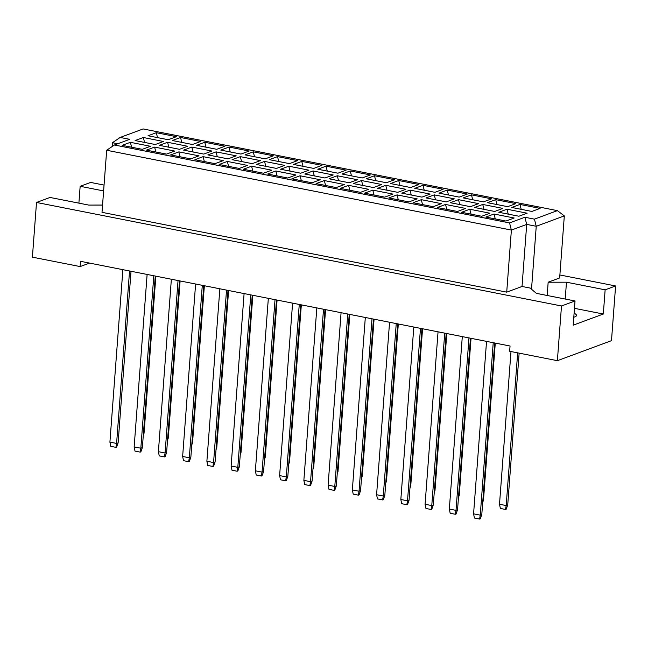 <?xml version="1.0" encoding="UTF-8"?>
<svg xmlns="http://www.w3.org/2000/svg" width="648" height="648" viewBox="0 0 648 648"><rect width="100%" height="100%" fill="white"/><g stroke="black" fill="none" stroke-linecap="round" stroke-linejoin="round"><path stroke-width="0.97" d="M573.796 317.212A15.196 3.564 4.3 0 0 576.493 315.43A15.196 3.564 4.3 0 0 574.096 313.268M102.554 205.068L88.695 205.076L50.042 197.454L36.515 202.459L32.4 257.167L80.125 266.571L89.537 263.096M103.615 190.933L80.158 186.3L90.623 182.428L104.053 185.077M80.125 266.571L80.522 261.314L510.049 346.016L509.652 351.273L557.377 360.685L561.492 305.978L575.019 300.972L573.197 325.175L603.32 314.021L605.135 289.826L566.482 282.204L548.168 282.212L559.653 277.96L564.319 215.889L536.244 226.282L526.702 224.402L511.385 230.072L106.677 150.263L114.396 144.998L509.563 222.92L524.872 217.258L534.422 219.137L557.385 210.632L143.135 128.944L120.163 137.449L129.705 139.328L114.396 144.998M605.135 289.826L615.6 285.954L559.88 274.963M78.894 203.14L80.158 186.3M557.377 360.685L611.485 340.662L615.6 285.954M36.515 202.459L561.492 305.978M106.677 150.263L102.003 212.333L506.72 292.143L522.029 286.473L531.579 288.352L530.809 288.635L536.358 293.35L575.019 300.972M506.72 292.143L511.385 230.072L509.563 222.92M112.153 146.521L112.444 142.714L120.163 137.449M531.579 288.352L536.244 226.282L534.422 219.137M547.171 295.48L548.168 282.212M156.29 132.71L176.434 136.688L168.213 139.725L148.068 135.756L156.29 132.71L157.545 137.627M143.321 137.514L163.466 141.483L155.245 144.528L135.108 140.551L143.321 137.514L144.577 142.422M130.361 142.309L150.498 146.286L142.285 149.323L122.14 145.355L130.361 142.309L131.617 147.218M180.533 137.498L200.678 141.467L192.456 144.504L172.319 140.535L180.533 137.498L181.788 142.406M167.573 142.293L187.709 146.262L179.488 149.307L159.351 145.338L167.573 142.293L168.82 147.201M154.605 147.096L174.741 151.065L166.528 154.103L146.383 150.133L154.605 147.096L155.86 152.005M204.776 142.277L224.921 146.246L216.699 149.291L196.563 145.314L204.776 142.277L206.032 147.185M191.816 147.072L211.953 151.049L203.739 154.086L183.595 150.117L191.816 147.072L193.064 151.98M178.848 151.875L198.985 155.844L190.771 158.89L170.627 154.913L178.848 151.875L180.103 156.784M229.028 147.056L249.164 151.024L240.943 154.07L220.806 150.101L229.028 147.056L230.275 151.964M216.059 151.859L236.196 155.828L227.983 158.865L207.838 154.896L216.059 151.859L217.315 156.767M203.091 156.654L223.236 160.623L215.014 163.669L194.878 159.7L203.091 156.654L204.347 161.563M253.271 151.834L273.407 155.812L265.194 158.849L245.049 154.88L253.271 151.834L254.518 156.743M240.303 156.638L260.439 160.607L252.226 163.652L232.081 159.675L240.303 156.638L241.558 161.546M227.335 161.433L247.479 165.41L239.258 168.448L219.121 164.479L227.335 161.433L228.59 166.342M277.514 156.622L297.651 160.591L289.437 163.628L269.293 159.659L277.514 156.622L278.77 161.53M264.546 161.417L284.691 165.386L276.469 168.431L256.333 164.462L264.546 161.417L265.801 166.325M251.578 166.212L271.723 170.189L263.501 173.227L243.365 169.258L251.578 166.212L252.833 171.129M301.757 161.401L321.894 165.37L313.681 168.415L293.536 164.438L301.757 161.401L303.013 166.309M288.789 166.196L308.934 170.173L300.713 173.21L280.576 169.241L288.789 166.196L290.045 171.104M275.829 170.999L295.966 174.968L287.744 178.014L267.608 174.037L275.829 170.999L277.077 175.908M326.001 166.18L346.145 170.149L337.924 173.194L317.787 169.225L326.001 166.18L327.256 171.088M313.033 170.975L333.177 174.952L324.956 177.989L304.819 174.02L313.033 170.975L314.288 175.892M300.073 175.778L320.209 179.747L311.996 182.793L291.851 178.816L300.073 175.778L301.328 180.687M350.244 170.959L370.389 174.936L362.167 177.973L342.031 174.004L350.244 170.959L351.5 175.867M337.284 175.762L357.421 179.731L349.199 182.777L329.062 178.799L337.284 175.762L338.531 180.671M324.316 180.557L344.453 184.534L336.239 187.572L316.094 183.603L324.316 180.557L325.571 185.466M374.487 175.738L394.632 179.715L386.411 182.752L366.274 178.783L374.487 175.738L375.743 180.654M361.527 180.541L381.664 184.51L373.451 187.556L353.306 183.578L361.527 180.541L362.783 185.45M348.559 185.336L368.696 189.313L360.482 192.351L340.338 188.382L348.559 185.336L349.815 190.253M398.739 180.525L418.875 184.494L410.654 187.539L390.517 183.562L398.739 180.525L399.986 185.433M385.771 185.32L405.907 189.297L397.694 192.334L377.549 188.366L385.771 185.32L387.026 190.228M372.803 190.123L392.947 194.092L384.726 197.138L364.589 193.161L372.803 190.123L374.058 195.032M422.982 185.304L443.119 189.273L434.905 192.318L414.76 188.349L422.982 185.304L424.229 190.212M410.014 190.099L430.15 194.076L421.937 197.114L401.792 193.144L410.014 190.099L411.269 195.016M397.046 194.902L417.19 198.871L408.969 201.917L388.832 197.94L397.046 194.902L398.301 199.811M447.225 190.083L467.362 194.06L459.149 197.097L439.004 193.128L447.225 190.083L448.481 194.991M434.257 194.886L454.402 198.855L446.18 201.901L426.044 197.924L434.257 194.886L435.513 199.795M421.289 199.681L441.434 203.65L433.212 206.696L413.076 202.727L421.289 199.681L422.545 204.59M471.469 194.862L491.605 198.839L483.392 201.876L463.247 197.907L471.469 194.862L472.724 199.778M458.5 199.665L478.645 203.634L470.424 206.68L450.287 202.703L458.5 199.665L459.756 204.574M445.541 204.46L465.677 208.437L457.456 211.475L437.319 207.506L445.541 204.46L446.788 209.377M495.712 199.649L515.857 203.618L507.635 206.663L487.499 202.686L495.712 199.649L496.967 204.557M482.744 204.444L502.889 208.413L494.667 211.459L474.53 207.49L482.744 204.444L483.999 209.353M469.784 209.247L489.92 213.216L481.707 216.254L461.562 212.285L469.784 209.247L471.039 214.156M519.955 204.428L540.1 208.397L531.878 211.442L511.742 207.465L519.955 204.428L521.211 209.336M506.995 209.223L527.132 213.2L518.91 216.238L498.774 212.269L506.995 209.223L508.243 214.14M494.027 214.026L514.164 217.995L505.95 221.041L485.806 217.064L494.027 214.026L495.283 218.935M522.029 286.473L526.702 224.402L524.872 217.258M117.75 143.759L112.444 142.714M565.21 299.044L566.482 282.204M603.32 314.021L574.468 308.335M557.385 210.632L564.319 215.889M510.989 351.54L499.503 504.233L506.185 505.553L517.671 352.86M505.513 509.458L506.185 505.553L507.716 504.986L506.226 509.19L505.513 509.458L500.361 508.437L499.503 504.233M507.716 504.986L519.137 353.144M486.543 341.383L473.575 513.832L480.257 515.144L493.225 342.695M479.585 519.056L480.257 515.144L481.788 514.577L480.298 518.789L479.585 519.056L474.433 518.035L473.575 513.832M481.788 514.577L494.691 342.986M482.849 500.434L483.473 500.199L495.283 343.108M483.473 500.199L482.703 502.378M462.299 336.596L449.331 509.053L456.014 510.365L468.974 337.916M455.341 514.269L456.014 510.365L457.545 509.798L456.054 514.01L455.341 514.269L450.182 513.256L449.331 509.053M457.545 509.798L470.448 338.207M458.606 495.655L459.23 495.42L471.039 338.321M459.23 495.42L458.46 497.591M410.119 486.089L410.743 485.862L422.553 328.763M410.743 485.862L409.973 488.033M361.625 476.531L362.248 476.296L374.066 319.197M362.248 476.296L361.479 478.475M313.138 466.965L313.762 466.738L325.571 309.639M313.762 466.738L312.992 468.909M438.048 331.817L425.088 504.265L431.77 505.586L444.731 333.137M431.098 509.49L431.77 505.586L433.301 505.019L431.811 509.231L431.098 509.49L425.939 508.478L425.088 504.265M433.301 505.019L446.197 333.428M389.561 322.259L376.593 494.708L383.276 496.028L396.244 323.571M382.604 499.932L383.276 496.028L384.807 495.461L383.324 499.665L382.604 499.932L377.452 498.911L376.593 494.708M384.807 495.461L397.71 323.862M341.075 312.692L328.107 485.141L334.789 486.462L347.757 314.013M334.117 490.366L334.789 486.462L336.32 485.895L334.83 490.107L334.117 490.366L328.965 489.353L328.107 485.141M336.32 485.895L349.223 314.304M292.588 303.134L279.62 475.583L286.303 476.904L299.263 304.447M285.63 480.808L286.303 476.904L287.834 476.337L286.343 480.541L285.63 480.808L280.471 479.787L279.62 475.583M287.834 476.337L300.737 304.738M434.363 490.868L434.986 490.641L446.796 333.542M434.986 490.641L434.217 492.812M385.876 481.31L386.492 481.075L398.309 323.984M386.492 481.075L385.73 483.254M337.381 471.744L338.005 471.517L349.815 314.418M338.005 471.517L337.235 473.688M288.895 462.186L289.518 461.951L301.328 304.86M289.518 461.951L288.749 464.13M413.805 327.038L400.837 499.487L407.519 500.807L420.487 328.358M406.847 504.711L407.519 500.807L409.05 500.24L407.568 504.444L406.847 504.711L401.695 503.699L400.837 499.487M409.05 500.24L421.953 328.641M365.318 317.48L352.35 489.929L359.033 491.241L372.001 318.792M358.36 495.153L359.033 491.241L360.563 490.674L359.073 494.886L358.36 495.153L353.209 494.132L352.35 489.929M360.563 490.674L373.467 319.083M316.832 307.913L303.863 480.362L310.546 481.683L323.514 309.234M309.874 485.587L310.546 481.683L312.077 481.116L310.586 485.32L309.874 485.587L304.722 484.574L303.863 480.362M312.077 481.116L324.98 309.517M268.337 298.355L255.377 470.804L262.051 472.117L275.019 299.668M261.387 476.029L262.051 472.117L263.59 471.55L262.1 475.762L261.387 476.029L256.227 475.008L255.377 470.804M263.59 471.55L276.485 299.959M264.651 457.407L265.275 457.172L277.085 300.073M265.275 457.172L264.506 459.351M216.165 447.841L216.78 447.614L228.598 290.515M216.78 447.614L216.019 449.785M167.67 438.283L168.294 438.048L180.103 280.957M168.294 438.048L167.524 440.227M244.094 293.568L231.125 466.017L237.808 467.338L250.776 294.889M237.136 471.242L237.808 467.338L239.339 466.771L237.857 470.983L237.136 471.242L231.984 470.229L231.125 466.017M239.339 466.771L252.242 295.18M195.607 284.01L182.639 456.459L189.321 457.78L202.289 285.331M188.649 461.684L189.321 457.78L190.852 457.213L189.362 461.416L188.649 461.684L183.497 460.663L182.639 456.459M190.852 457.213L203.756 285.614M147.12 274.444L134.152 446.901L140.835 448.214L153.803 275.764M140.162 452.118L140.835 448.214L142.366 447.647L140.875 451.859L140.162 452.118L135.011 451.105L134.152 446.901M142.366 447.647L155.269 276.056M240.408 452.62L241.032 452.393L252.841 295.294M241.032 452.393L240.262 454.564M191.913 443.062L192.537 442.827L204.355 285.736M192.537 442.827L191.768 445.006M143.427 433.496L144.05 433.269L155.86 276.17M144.05 433.269L143.281 435.44M219.85 288.789L206.882 461.238L213.565 462.559L226.533 290.11M212.892 466.463L213.565 462.559L215.096 461.992L213.613 466.195L212.892 466.463L207.741 465.45L206.882 461.238M215.096 461.992L227.999 290.393M171.364 279.231L158.396 451.68L165.078 452.993L178.046 280.544M164.406 456.905L165.078 452.993L166.609 452.425L165.119 456.638L164.406 456.905L159.254 455.884L158.396 451.68M166.609 452.425L179.512 280.835M122.877 269.665L109.909 442.114L116.591 443.435L129.551 270.986M115.919 447.339L116.591 443.435L118.122 442.868L116.632 447.08L115.919 447.339L110.759 446.326L109.909 442.114M118.122 442.868L131.026 271.277"/></g></svg>
